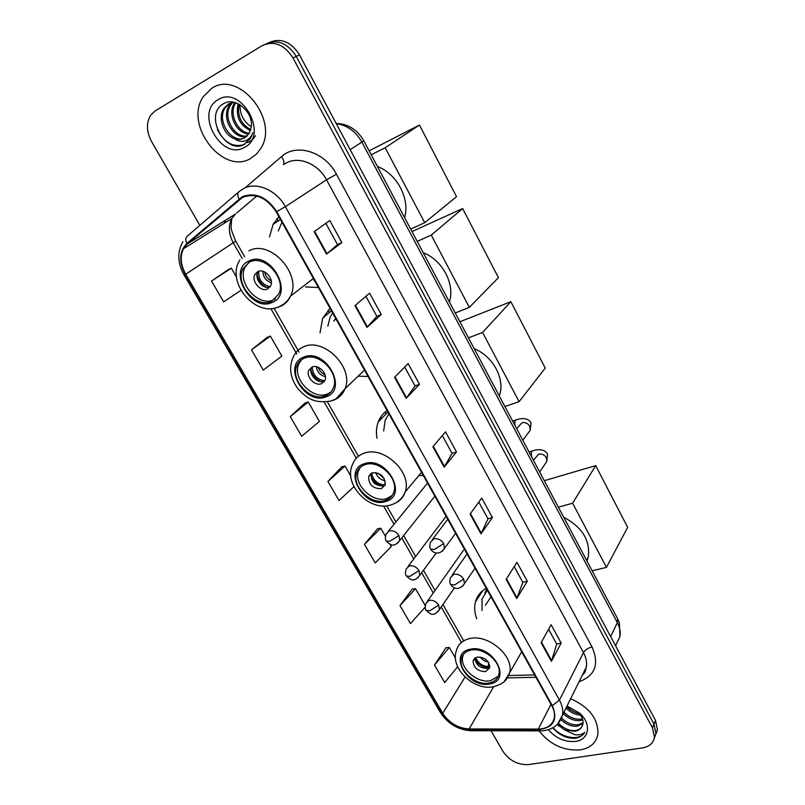 <?xml version="1.0" encoding="UTF-8"?>
<svg xmlns="http://www.w3.org/2000/svg" width="805" height="805" viewBox="0 0 805 805"><rect width="100%" height="100%" fill="white"/><g stroke="black" fill="none" stroke-linecap="round" stroke-linejoin="round"><path stroke-width="1.21" d="M486.27 588.304C480.706 591.413 477.113 595.921 475.473 601.808C474.105 607.141 474.527 612.786 476.751 618.743M387.054 410.51C382.939 413.488 379.98 417.362 378.179 422.152C376.368 427.133 375.965 432.506 376.971 438.272M418.811 475.584L423.37 475.584M330.07 308.396L322.654 318.206L320.048 332.797M358.698 376.197L368.066 376.478M278.902 216.706L273.086 224.374L269.524 236.901M305.558 286.922L318.428 287.536M655.834 734.261L657.444 729.813L655.491 720.394L299.49 54.901C291.007 41.729 280.935 37.583 269.283 42.474M491.04 730.759L502.803 751.186C509.324 760.655 517.967 765.112 528.734 764.569L642.501 747.885C649.373 746.668 653.368 743.156 654.465 737.32L652.483 727.861L292.98 57.94L296.25 56.41C287.717 43.178 277.604 39.022 265.922 43.933C277.604 39.022 287.717 43.178 296.25 56.41L653.992 724.118L296.25 56.41L299.49 54.901M654.344 738.024L655.954 733.556L653.992 724.118L655.954 733.556L654.344 738.024M276.99 218.668L278.258 220.932M328.118 310.177L329.436 312.541M385.052 412.1L386.048 413.871M211.745 88.329L203.403 96.509C183.379 124.574 222.945 175.732 250.778 158.394L256.473 154.117L260.921 148.221C279.466 119.834 238.572 69.622 211.745 88.329L203.403 96.509C183.379 124.574 222.945 175.732 250.778 158.394L256.473 154.117L260.921 148.221C279.466 119.834 238.572 69.622 211.745 88.329M539.058 730.88C550.057 744.726 563.802 751.065 580.294 749.888C590.156 748.147 596.012 743.035 597.874 734.552C598.588 719.207 589.522 707.263 570.665 698.7C589.522 707.263 598.588 719.207 597.874 734.552C596.012 743.035 590.156 748.147 580.294 749.888C563.802 751.065 550.057 744.726 539.058 730.88M242.547 197.386C255.326 192.637 266.556 197.467 276.216 211.876L551.797 705.733C554.112 709.95 554.937 713.995 554.283 717.859C552.532 725.043 547.199 728.787 538.293 729.088L469.134 728.968C457.995 728.223 449.19 723.001 442.74 713.3L185.714 274.233C180.622 264.956 179.887 256.453 183.5 248.725L187.263 243.996L242.547 197.386M242.194 196.772L186.851 243.462C179.223 251.432 178.7 261.756 185.261 274.455L442.267 713.391C448.878 723.323 457.904 728.676 469.315 729.451L538.465 729.582C553.468 727.851 558.086 719.871 552.321 705.633L276.719 211.624C266.807 196.853 255.306 191.902 242.194 196.772M548.587 629.269L556.718 644.101L551.405 661.338L561.176 643.094L551.113 624.72L541.111 642.702L551.405 661.338M556.678 644.02L561.176 643.094M514.214 566.629L522.858 582.397L516.73 598.548L527.305 581.24L516.951 562.323L506.124 579.338L516.73 598.548M522.827 582.327L527.305 581.24M478.804 502.099L488.001 518.853L480.998 533.846L492.429 517.545L481.762 498.054L470.07 514.053L480.998 533.846M487.961 518.802L492.429 517.545M341.873 242.557L337.506 244.599L326.518 254.108L341.873 242.557L329.809 220.53L314.131 231.669L326.518 254.108M381.268 314.524L376.881 316.345L366.989 327.383L381.268 314.524L369.586 293.171L354.985 305.648L366.989 327.383M404.694 367.05L415.068 385.937L406.183 398.364L419.465 384.277L408.125 363.578L394.551 377.303L406.183 398.364M415.038 385.897L419.465 384.277M442.317 435.606L452.078 453.396L444.169 467.152L456.495 451.917L445.507 431.842L432.899 446.735L444.169 467.152M452.058 453.356L456.495 451.917M292.98 57.94C284.195 44.436 273.911 40.341 262.108 45.654L155.073 110.979L150.636 115.246C146.097 122.974 146.409 131.758 151.592 141.6L199.841 225.35M412.21 589.149L399.974 605.561L410.439 623.583L425.171 607.141M445.95 647.784L434.499 665.021L444.672 682.539L457.643 666.751M305.085 403.013L290.273 416.618L301.674 436.26L319.404 421.418L308.255 402.017L304.894 403.064M267.27 337.295L251.502 349.843L263.255 370.089L281.861 356.092L270.379 336.118L267.079 337.365M228.318 269.625L211.554 281.036L223.659 301.895L240.896 290.353M377.515 528.855L364.464 544.391L375.221 562.926L391.3 546.535L390.043 544.341M341.813 466.83L327.907 481.44L338.986 500.519L353.918 486.683M376.891 316.375L365.893 296.321M337.516 244.619L325.844 223.337M350.769 476.007L345.033 466.025L341.622 466.88M327.907 481.44L345.033 466.025M290.273 416.618L308.255 402.017M251.502 349.843L270.379 336.118M236.489 277.151L231.377 268.236L228.137 269.705M211.554 281.036L231.377 268.236M385.424 536.301L380.775 528.221L377.314 528.895M364.464 544.391L380.775 528.221M425.231 605.581L415.521 588.676L412.009 589.18M399.974 605.561L415.521 588.676M455.479 658.208L449.301 647.472L445.759 647.804M434.499 665.021L449.301 647.472M250.476 130.591C239.628 125.318 235.523 116.373 238.149 103.775M250.778 129.585C241.037 124.322 237.133 115.87 239.065 104.237M248.856 133.932C236.821 134.123 226.618 114.018 234.637 103.06L234.98 102.567M249.309 133.187C237.717 132.563 228.328 113.515 235.694 102.788M246.743 136.377C234.175 140.211 220.369 117.902 229.375 105.626L232.172 102.557M247.316 135.834C234.788 138.702 221.949 116.916 230.693 104.982L232.917 102.406M234.396 138.631C238.149 139.778 241.581 139.517 244.69 137.836L249.238 133.318L251.281 126.727C253.525 112.076 235.442 96.64 224.011 103.463C203.142 113.777 224.595 154.278 243.643 144.83L250.637 138.329L252.79 132.734C251.271 137.102 248.564 139.859 244.66 141.016C241.279 141.901 237.857 141.106 234.396 138.631C223.931 135.27 217.088 117.792 224.042 108.232L228.519 103.996L233.792 102.285M244.881 137.736C232.554 144.659 215.569 120.941 225.38 107.578L230.039 103.241M251.281 126.697C243.603 121.686 239.85 114.391 240.021 104.791M218.085 99.709C194.136 112.69 221.727 161.503 244.589 147.295C269.343 135.391 241.359 84.414 218.085 99.709M244.821 144.226C233.863 148.009 224.716 143.179 217.39 129.716M255.427 135.743C253.414 139.235 250.697 141.529 247.276 142.606M249.439 262.158L242.959 268.719C234.446 284.175 256.624 309.18 271.718 301.261L278.711 294.147C286.852 278.611 264.221 253.817 249.439 262.158M248.695 262.551L245.082 267.24C236.569 282.676 258.687 307.621 273.77 299.702L275.35 298.866M404.623 217.682C410.168 198.885 396.986 173.709 377.475 166.555M281.971 222.19L278.288 230.965M313.789 280.543L314.564 280.603M257.761 271.597L254.823 274.575C251.09 281.438 260.971 292.507 267.632 288.935L270.671 285.845C274.344 278.963 264.362 267.944 257.761 271.597M258.465 271.315L257.751 272.503C254.149 279.094 263.245 289.87 269.987 287.023M266.566 287.325C261.223 284.658 258.073 280.371 257.137 274.465M270.148 286.791C262.108 284.698 258.304 279.516 258.737 271.235M369.133 150.847L419.455 125.057L456.516 196.672L424.708 222.693L410.691 229.103M424.708 222.693L385.172 147.728L419.455 125.057M371.246 154.822L385.172 147.728M304.21 358.255C300.778 359.704 298.323 362.159 296.864 365.611C289.921 380.191 310.992 402.259 325.572 395.738C329.275 394.279 331.881 391.653 333.381 387.879C340.002 373.228 318.488 351.342 304.21 358.255M301.513 359.724L298.806 363.93C291.863 378.481 312.883 400.498 327.444 393.977L330.895 392.045M449.391 301.976C455.268 284.336 442.559 260.085 423.229 252.71M335.715 318.518L333.753 321.125M332.606 312.934L330.05 317.401L327.826 326.166M312.099 367.03L308.778 370.36C305.729 376.831 315.127 386.591 321.557 383.653L324.968 380.222C327.957 373.731 318.468 364.001 312.099 367.03M311.877 367.12L311.444 367.986C308.396 374.446 317.764 384.176 324.184 381.238L324.566 381.067M334.367 320.199L335.927 318.881M323.801 382.123L323.288 382.053M321.668 381.691C316.023 379.668 312.451 375.744 310.972 369.928M324.737 380.745C316.868 379.507 312.692 374.919 312.229 366.979M412.009 231.578L462.654 208.535L498.426 277.655L469.345 307.349L455.238 312.984M469.345 307.349L431.259 235.11L462.654 208.535M417.221 241.399L431.259 235.11M364.896 464.727C360.871 466.145 358.155 468.802 356.756 472.696C351.272 486.23 371.206 505.631 385.263 500.469C389.56 499.07 392.407 496.272 393.826 492.066C399.039 478.472 378.682 459.222 364.896 464.727M360.308 467.333L358.507 470.794C353.013 484.308 372.906 503.658 386.943 498.496L392.196 495.447M499.291 395.939L499.412 395.587C505.369 379.215 493.193 356.263 474.205 348.696M388.885 413.78L385.142 420.311L383.643 431.108M372.313 472.797L368.65 476.389C368.569 484.65 372.796 488.736 381.339 488.645L385.082 484.972C385.082 476.691 380.825 472.636 372.313 472.797M371.216 473.27L371.045 473.702C370.964 481.943 375.18 486.019 383.693 485.928L384.931 485.375M382.828 486.14C376.831 484.801 372.796 481.239 370.723 475.463M370.461 474.356L370.381 473.843M371.689 473.028C373.037 480.313 377.424 484.268 384.85 484.892L385.011 485.174M384.85 484.892L385.394 483.141M459.897 321.759L510.863 301.694L545.227 368.086L519.094 401.685L504.896 406.505M519.094 401.685L482.577 332.435L510.863 301.694M468.45 337.858L482.577 332.435M470.603 650.188C465.652 651.366 462.583 654.153 461.396 658.54C457.834 670.233 476.007 686.162 489.299 682.982C494.491 681.855 497.681 678.967 498.869 674.318C502.219 662.555 483.654 646.717 470.603 650.188M463.529 654.254L462.815 656.276C459.263 667.959 477.395 683.858 490.658 680.658L498.255 676.24M586.956 561.015L588.264 557.01C590.357 540.346 582.166 527.074 563.691 517.213M491.03 596.827L485.365 605.3M487.307 590.156L482.024 599.081L482.044 610.492M487.095 589.773L485.153 592.581M477.224 657.071L473.088 660.814C473.521 667.748 477.657 671.35 485.506 671.622L489.712 667.808C489.219 660.865 485.053 657.283 477.224 657.071M474.97 658.027C475.725 664.789 479.871 668.251 487.428 668.412L489.792 667.395M489.822 666.047L488.766 667.828C482.487 667.395 477.868 664.397 474.91 658.812M475.775 657.554C477.939 662.948 482.034 665.966 488.072 666.6L488.766 667.828M488.072 666.6L488.836 662.968M544.301 480.696L595.7 465.612L627.648 527.345L606.457 567.364L592.158 570.805M606.457 567.364L572.627 503.206L595.7 465.612M558.358 507.17L572.627 503.206M580.496 715.102C574.971 714.679 570.161 712.304 566.056 707.987M579.248 713.532C574.347 712.626 570.182 710.322 566.74 706.619M582.78 719.901L579.771 720.616C573.724 720.908 568.239 718.533 563.319 713.512M582.468 718.825L580.435 719.217C574.398 719.509 568.924 717.144 564.003 712.123M582.981 723.665L577.074 726.271C571.278 726.553 565.925 724.339 561.025 719.61M583.072 722.789L577.749 724.852C571.932 725.144 566.569 722.91 561.669 718.151M552.824 727.801C558.771 734.724 565.915 738.255 574.257 738.386L575.283 738.255C579.691 737.521 582.84 735.529 584.742 732.309C582.468 734.391 579.208 735.207 574.971 734.734L564.426 729.823L574.659 731.342C578.684 730.618 581.29 728.636 582.488 725.375C583.967 721.069 582.438 716.651 577.879 712.133L566.891 706.307M564.426 729.823L557.392 724.329M582.156 726.221C580.818 728.746 578.443 730.185 575.042 730.558C568.934 730.809 563.389 728.384 558.429 723.293M548.366 729.712C555.963 738.396 565.04 742.301 575.575 741.405C589.169 739.825 591.796 723.916 579.811 713.341L567.032 706.025M584.742 732.309C580.264 741.184 561.83 738.376 553.095 727.64M559.334 726.321L557.241 724.47M562.574 721.069L560.964 719.73M565.875 715.907L563.218 713.713M569.236 710.865L565.935 708.219M616.238 644.302L619.92 636.574C620.695 632.076 619.84 627.437 617.355 622.657L361.948 142.203C355.73 131.356 347.166 125.178 336.279 123.668M350.175 149.65L363.82 140.835L617.656 618.834L619.437 622.99L619.92 636.574L615.553 645.741M655.491 720.394L652.483 727.861M617.656 618.834L617.355 622.657L610.623 636.514M480.172 594.633L479.639 593.698M381.54 418.61L380.705 417.121M246.058 187.042L281.539 156.583C296.321 142.847 324.989 151.803 336.44 174.222L592.037 646.948C588.073 647.985 585.215 649.877 583.484 652.624L326.528 179.807C318.247 163.888 298.866 155.848 286.389 162.952L284.527 164.069M592.037 646.948C599.494 664.195 595.177 675.787 579.087 681.714M582.337 675.154L586.282 667.214C587.097 662.535 586.171 657.665 583.484 652.624L559.435 700.109C562.282 705.341 563.309 710.352 562.504 715.142L557.654 724.057M238.944 198.976C237.264 195.363 237.415 192.828 239.397 191.359L243.352 188.662C256.151 181.377 276.457 189.96 285.352 206.664L276.719 211.624M182.906 241.721C177.11 251.895 177.472 262.943 183.993 274.847L185.261 274.455M442.267 713.391L440.335 712.425C447.751 723.705 457.904 729.803 470.804 730.709L471.951 730.719M469.315 729.451L470.804 730.709L540.97 730.88M238.612 192.033L187.505 235.956C185.472 237.475 185.261 239.981 186.851 243.462M538.465 729.582L539.873 730.89C551.707 730.648 559.244 725.396 562.504 715.142L586.282 667.214C585.094 672.105 585.406 672.054 582.236 675.365M552.321 705.633L559.435 700.109L285.352 206.664L326.528 179.807L336.44 174.222M224.706 220.701L224.243 223.277M281.539 156.583C283.853 159.893 284.467 162.62 283.38 164.753M442.74 713.3L465.018 677.045M469.134 728.968L493.566 686.836M538.293 729.088L551.002 704.294M507.573 677.88L535.919 677.277M239.367 199.529L244.066 196.682M187.263 243.996L235.493 213.999L231.77 218.578C228.117 226.024 228.65 234.164 233.37 243.009L242.174 258.425M256.735 196.048L236.62 213.043M185.714 274.233L235.734 241.118M270.792 308.546L296.814 354.109M324.234 402.108L356.283 458.236M383.522 505.932L394.007 524.286M401.816 537.971L413.79 558.932M421.699 572.778L433.251 593.003M441.261 607.03L461.466 642.42M444.531 466.638L433.291 446.282M406.575 397.891L394.973 376.881M367.412 326.961L355.438 305.266M326.991 253.736L314.614 231.317M481.33 533.292L470.432 513.56M517.021 597.954L506.456 578.815M551.677 660.714L541.423 642.138M272.332 302.338C294.882 293.664 270.077 249.56 248.815 261.072C226.909 270.601 251.412 313.034 272.332 302.338M248.906 250.868C269.836 238.854 302.066 273.962 290.565 296.069C288.391 300.859 285.03 304.29 280.462 306.363M278.852 306.997L275.582 307.842M271.366 282.817C265.912 280.905 263.104 277.061 262.923 271.305M271.235 280.854C267.552 279.023 265.398 276.085 264.775 272.03M326.166 396.774C348.927 389.479 325.16 347.227 303.606 357.199C281.458 365.299 304.964 406.022 326.166 396.774M364.504 370.089L345.013 388.755L336.128 398.757L331.318 400.94C312.893 404.241 305.145 396.674 297.377 387.98C290.152 377.605 288.754 367.352 293.191 357.199C295.264 352.379 298.705 348.937 303.505 346.875C323.721 336.913 354.371 367.905 345.013 388.755C342.87 394.229 339.126 398.012 333.773 400.095L332.425 400.548M325.411 376.68C320.199 375.341 317.18 372.021 316.345 366.708M324.989 374.677C321.598 373.279 319.364 370.833 318.307 367.322M385.826 501.455C408.799 495.628 386.148 455.389 364.323 463.73C341.934 470.301 364.363 509.152 385.826 501.455M421.538 472.304L405.177 491.946C402.329 498.738 397.348 503.135 390.244 505.117C369.415 511.728 342.9 484.318 352.56 464.495C354.552 459.041 358.376 455.298 364.011 453.275C383.532 445.316 412.542 472.585 405.177 491.946C403.506 497.088 400.246 500.801 395.396 503.085M385.092 480.716C380.373 479.83 377.273 477.103 375.804 472.535M384.216 478.583L378.038 473.129M489.812 683.888C513.047 680.487 492.298 643.598 470.08 649.273C447.359 653.348 467.977 689.05 489.812 683.888M521.68 651.758L509.656 672.799C507.311 678.434 505.983 683.365 493.163 686.796C473.863 690.771 449.754 668.21 456.435 650.45C458.136 644.292 462.473 640.357 469.436 638.647C487.911 633.585 514.385 656.035 509.656 672.799L504.202 681.594M486.763 589.18L484.801 593.064M488.283 662.082C484.942 661.519 482.276 659.828 480.293 657.031M443.716 543.586C441.13 539.763 437.84 538.183 433.865 538.847L430.534 542.057C429.528 545.548 429.588 547.903 430.695 549.131L434.408 549.453L443.716 543.586L444.511 548.457C437.87 557.342 431.5 551.023 430.695 549.131M528.573 432.426L530.193 430.212L529.871 426.58C527.979 423.339 525.343 422.062 521.942 422.756L516.719 428.753M515.18 425.855C514.335 421.981 514.908 419.918 516.911 419.667C516.981 419.566 527.486 415.843 531.038 423.017L530.193 430.212L522.827 440.265M442.337 551.234L455.59 533.312M463.68 579.097C461.124 575.344 457.864 573.754 453.879 574.327L450.468 577.567C449.552 581.029 449.633 583.333 450.709 584.49L454.483 584.973L463.68 579.097L464.475 583.716C457.502 592.893 451.545 586.201 450.709 584.49M545.377 463.569L546.806 461.466L546.464 458.025C544.603 454.835 541.976 453.547 538.575 454.181L533.443 460.249M531.662 456.908C530.807 452.974 531.381 450.881 533.383 450.619C532.477 450.72 544.2 446.926 547.521 454.292L546.806 461.466L539.662 471.961M462.553 586.362L475.041 568.179M398.938 535.536C396.362 531.773 393.152 530.223 389.328 530.887L386.239 533.826C385.102 537.368 385.112 539.793 386.289 541.091L389.711 541.312L398.938 535.536L399.743 540.598C394.168 547.259 391.009 545.71 386.289 541.091M397.529 543.234L434.871 496.202M418.962 570.594C416.427 566.881 413.237 565.321 409.393 565.915L406.233 568.883C405.187 572.395 405.227 574.76 406.364 575.988L409.846 576.37L418.962 570.594L419.767 575.394C414.112 582.166 411.264 580.667 406.364 575.988M417.795 577.92L436.32 552.944M438.675 605.078C436.169 601.426 432.989 599.856 429.146 600.369L425.915 603.368C424.96 606.95 425.03 609.264 426.107 610.331L429.659 610.854L438.675 605.078L439.47 609.637C433.774 616.55 431.148 615.03 426.107 610.331M437.719 612.042L454.483 587.821M482.819 590.588L475.473 601.808M387.859 411.959L378.179 422.152M331.449 310.861L322.654 318.206M280.452 219.473L273.086 224.374M336.148 123.427C348.132 123.869 357.36 129.665 363.82 140.835M657.444 729.813L654.465 737.32M183.993 274.847L440.335 712.425M225.38 220.288L225.088 222.744M183.5 248.725L231.77 218.578L231.146 226.255C230.612 227.845 232.142 232.806 235.744 241.138L244.64 256.745M273.982 308.184L299.078 352.177M327.404 401.846L358.436 456.254M386.682 505.782L395.909 521.952M403.697 535.607L415.611 556.517M423.5 570.332L435.012 590.518M442.992 604.515L463.187 639.915M508.81 675.496L534.611 674.922M235.392 102.688L234.637 103.06M230.693 104.982L229.375 105.626M225.38 107.578L224.042 108.232M239.83 260.015C225.561 282.092 255.276 317.351 278.248 307.007C283.601 304.934 287.707 301.281 290.565 296.069L313.376 278.47M245.082 267.24L242.959 268.719M257.751 272.503L254.823 274.575M298.806 363.93L296.864 365.611M311.444 367.986L308.778 370.36M358.507 470.794L356.756 472.696M371.045 473.702L368.65 476.389M462.815 656.276L461.396 658.54M588.264 557.01L586.503 560.169M474.668 658.259L473.088 660.814M447.731 519.235L432.506 539.431M515.703 420.059L512.634 421.075M467.061 553.88L452.209 575.082M532.226 450.981L529.046 451.967M426.861 483.916L388.282 531.32M445.356 517.283L408.055 566.489M463.579 550.137L427.525 601.083M577.879 712.133L579.811 713.341"/></g></svg>
